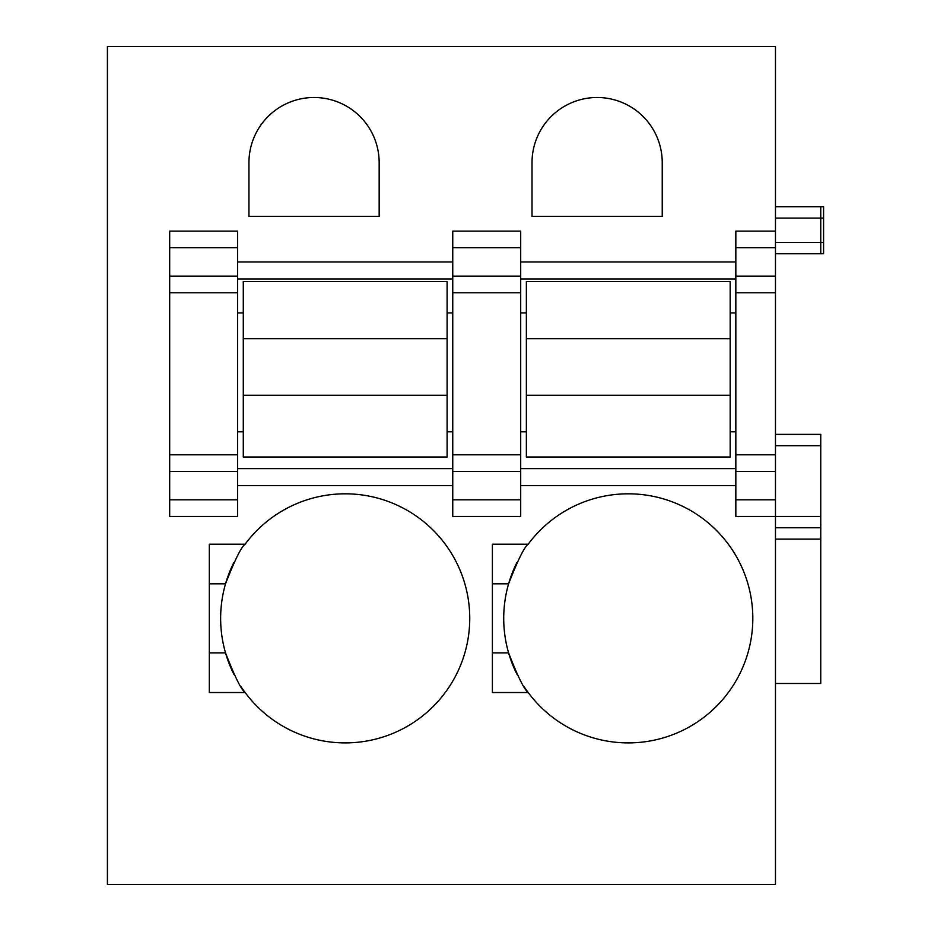 <?xml version="1.0" encoding="UTF-8"?>
<svg xmlns="http://www.w3.org/2000/svg" width="931" height="931" viewBox="0 0 931 931"><rect width="100%" height="100%" fill="white"/><g stroke="black" fill="none" stroke-linecap="round" stroke-linejoin="round"><path stroke-width="1.4" d="M820.758 206.775L823.586 206.775L823.586 218.098L820.758 218.098L820.758 206.775L775.465 206.775L820.758 206.775M823.586 253.756L820.758 253.756L823.586 253.756L823.586 218.098M775.465 276.135L775.465 884.45L107.414 884.45L107.414 46.55L775.465 46.55L775.465 276.135L735.839 276.135L735.839 231.109L775.465 231.109M662.232 162.611A65.112 65.112 0 0 0 597.132 97.499A65.112 65.112 0 0 0 532.02 162.611L532.02 216.399L662.232 216.399L662.232 162.611M528.203 544.193L492.394 544.193L492.394 692.524L528.203 692.524A124.556 124.556 0 0 0 752.818 618.359A124.556 124.556 0 0 0 528.203 544.193C524.351 546.928 517.811 560.136 508.594 583.83A124.556 124.556 0 0 0 516.914 674.149M379.161 162.611A65.112 65.112 0 0 0 314.05 97.499A65.112 65.112 0 0 0 248.949 162.611L248.949 216.399L379.161 216.399L379.161 162.611M245.132 544.193L209.312 544.193L209.312 692.524L245.132 692.524A124.556 124.556 0 0 0 469.748 618.359A124.556 124.556 0 0 0 245.132 544.193C241.269 546.928 234.74 560.136 225.523 583.83A124.556 124.556 0 0 0 233.832 674.149M775.465 292.776L735.839 292.776L735.839 276.135M735.839 292.776L735.839 516.449L820.758 516.449L820.758 527.772L775.465 527.772M775.465 683.47L820.758 683.47L820.758 527.772M820.758 516.449L820.758 434.358L775.465 434.358L820.758 434.358M775.465 218.098L820.758 218.098L820.758 253.756L775.465 253.756M520.697 247.751L452.757 247.751L452.757 231.109L520.697 231.109L520.697 516.449L452.757 516.449L452.757 454.794L520.697 454.794M452.757 247.751L452.757 454.794M237.626 247.751L169.686 247.751L169.686 231.109L237.626 231.109L237.626 276.135L169.686 276.135L169.686 516.449L237.626 516.449L237.626 499.819L169.686 499.819M237.626 499.819L237.626 276.135M169.686 247.751L169.686 276.135M516.914 562.557A124.556 124.556 0 0 0 508.594 583.83L492.394 583.83M524.211 686.81A124.556 124.556 0 0 0 528.203 692.524C524.339 689.79 517.811 676.581 508.594 652.875L492.394 652.875M233.844 562.557A124.556 124.556 0 0 0 225.523 583.83L209.312 583.83M241.129 686.81A124.556 124.556 0 0 0 245.132 692.524C241.269 689.79 234.728 676.581 225.523 652.875L209.312 652.875M520.697 278.951L735.839 278.951M520.697 312.921L526.364 312.921M730.172 312.921L735.839 312.921M520.697 431.809L526.364 431.809M730.172 431.809L735.839 431.809M520.697 468.619L735.839 468.619M237.626 312.921L243.282 312.921M447.101 312.921L452.757 312.921M237.626 431.809L243.282 431.809M447.101 431.809L452.757 431.809M237.626 468.619L452.757 468.619M237.626 278.951L452.757 278.951M243.282 395.303L243.282 281.499L447.101 281.499L447.101 457.005L243.282 457.005L243.282 395.303L447.101 395.303M243.282 338.686L447.101 338.686M526.364 395.303L526.364 281.499L730.172 281.499L730.172 457.005L526.364 457.005L526.364 395.303L730.172 395.303M526.364 338.686L730.172 338.686M775.465 242.432L823.586 242.432M735.839 261.972L520.697 261.972M735.839 485.598L520.697 485.598M452.757 485.598L237.626 485.598M452.757 261.972L237.626 261.972M775.465 247.751L735.839 247.751M775.465 454.794L735.839 454.794M775.465 471.423L735.839 471.423M735.839 499.819L775.465 499.819M820.758 539.096L775.465 539.096M820.758 445.681L775.465 445.681M520.697 499.819L452.757 499.819M452.757 276.135L520.697 276.135M520.697 292.776L452.757 292.776M520.697 471.423L452.757 471.423M237.626 292.776L169.686 292.776M237.626 454.794L169.686 454.794M237.626 471.423L169.686 471.423"/></g></svg>
